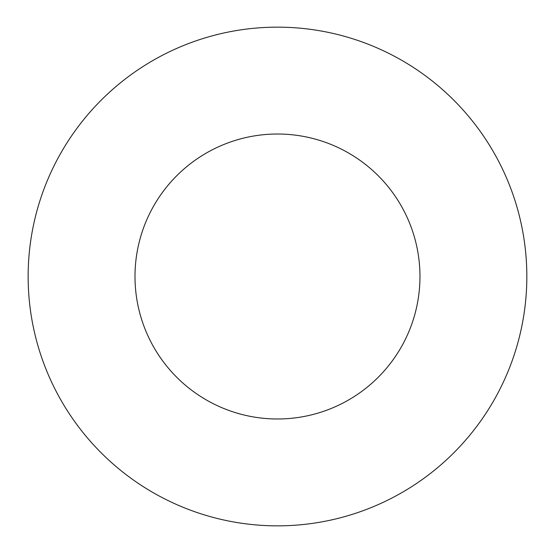 <?xml version="1.0" encoding="UTF-8"?>
<svg xmlns="http://www.w3.org/2000/svg" width="553" height="553" viewBox="0 0 553 553"><rect width="100%" height="100%" fill="white"/><g stroke="black" fill="none" stroke-linecap="round" stroke-linejoin="round"><path stroke-width="0.83" d="M28.141 276.5A249.341 249.341 0 0 0 402.155 492.44A249.341 249.341 0 0 0 402.155 60.56A249.341 249.341 0 0 0 28.141 276.5M135.001 276.5A142.48 142.48 0 0 0 348.722 399.895A142.48 142.48 0 0 0 348.722 153.105A142.48 142.48 0 0 0 135.001 276.5"/></g></svg>
